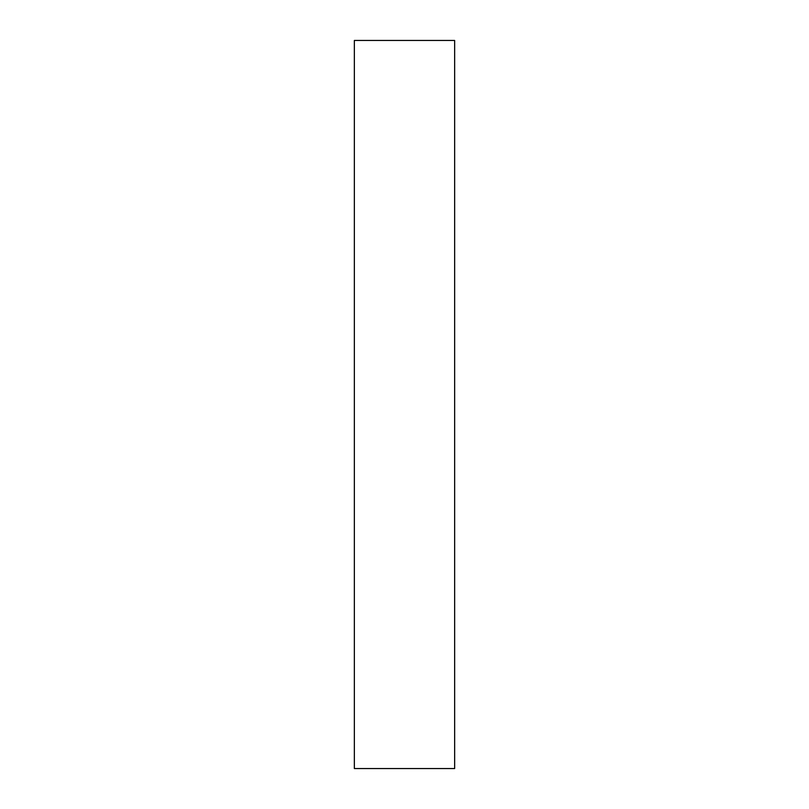 <?xml version="1.0" encoding="UTF-8"?>
<svg xmlns="http://www.w3.org/2000/svg" width="809" height="809" viewBox="0 0 809 809"><rect width="100%" height="100%" fill="white"/><g stroke="black" fill="none" stroke-linecap="round" stroke-linejoin="round"><path stroke-width="1.21" d="M454.648 40.45L454.648 768.55L354.352 768.55L454.648 768.55L454.648 40.45L354.352 40.45L454.648 40.45M354.352 40.45L354.352 768.55L354.352 40.45"/></g></svg>
